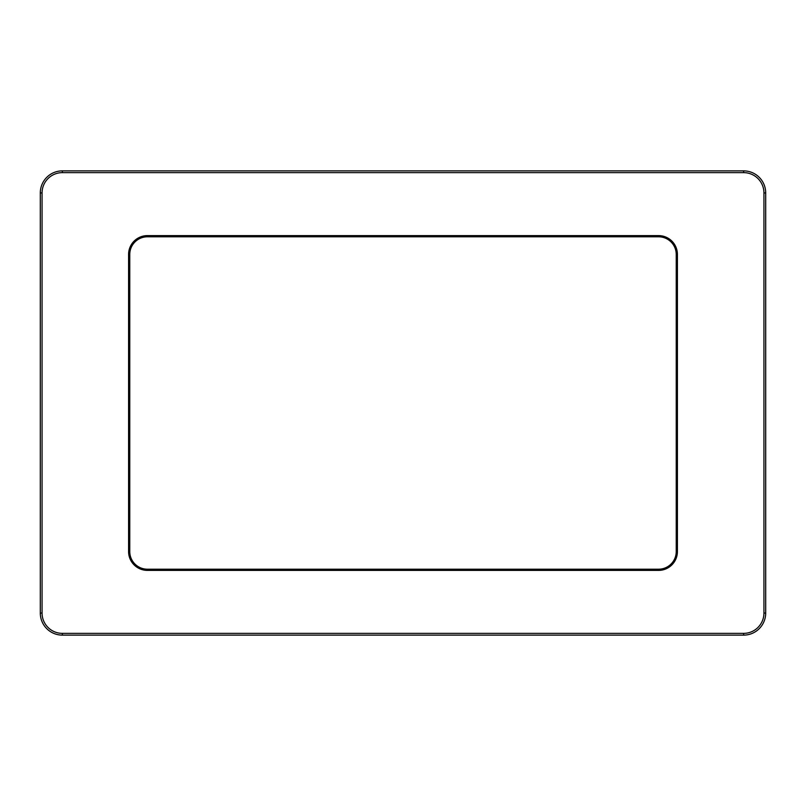 <?xml version="1.0" encoding="UTF-8"?>
<svg xmlns="http://www.w3.org/2000/svg" width="806" height="806" viewBox="0 0 806 806"><rect width="100%" height="100%" fill="white"/><g stroke="black" fill="none" stroke-linecap="round" stroke-linejoin="round"><path stroke-width="1.21" d="M147.417 236.793L658.583 236.793A17.661 17.661 0 0 1 676.234 254.444L676.234 551.556A17.661 17.661 0 0 1 658.583 569.207L147.417 569.207A17.661 17.661 0 0 1 129.766 551.556L129.766 254.444A17.661 17.661 0 0 1 147.417 236.793L147.417 235.614A18.83 18.83 0 0 0 128.587 254.444L128.587 551.556A18.83 18.83 0 0 0 147.417 570.386L658.583 570.386A18.83 18.83 0 0 0 677.413 551.556L677.413 254.444A18.83 18.83 0 0 0 658.583 235.614L147.417 235.614M40.3 613.054A22.074 22.074 0 0 0 62.374 635.128L743.626 635.128A22.074 22.074 0 0 0 765.7 613.054L765.7 192.946A22.074 22.074 0 0 0 743.626 170.872L62.374 170.872A22.074 22.074 0 0 0 40.3 192.946L40.3 613.054L42.063 613.054L42.063 192.946A20.301 20.301 0 0 1 62.374 172.635L743.626 172.635A20.301 20.301 0 0 1 763.937 192.946L763.937 613.054A20.301 20.301 0 0 1 743.626 633.365L62.374 633.365A20.301 20.301 0 0 1 42.063 613.054M677.413 551.556L676.234 551.556M676.234 254.444L677.413 254.444M658.583 236.793L658.583 235.614M129.766 254.444L128.587 254.444M129.766 551.556L128.587 551.556M147.417 569.207L147.417 570.386M658.583 569.207L658.583 570.386M743.626 635.128L743.626 633.365M763.937 613.054L765.7 613.054M62.374 635.128L62.374 633.365M40.3 192.946L42.063 192.946M62.374 170.872L62.374 172.635M743.626 170.872L743.626 172.635M765.7 192.946L763.937 192.946"/></g></svg>
